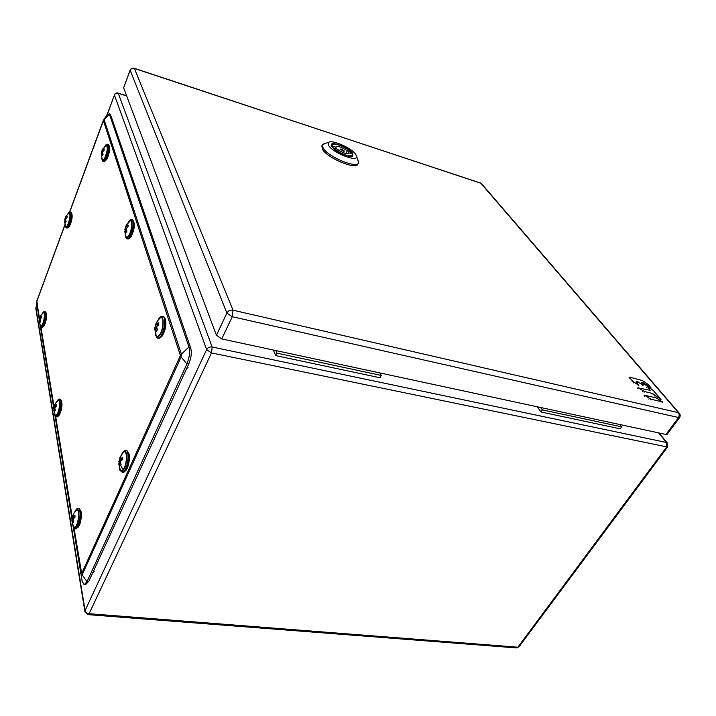 <?xml version="1.0" encoding="UTF-8"?>
<svg xmlns="http://www.w3.org/2000/svg" width="716" height="716" viewBox="0 0 716 716"><rect width="100%" height="100%" fill="white"/><g stroke="black" fill="none" stroke-linecap="round" stroke-linejoin="round"><path stroke-width="1.07" d="M216.429 335.285L226.882 313.071L130.106 70.123L123.626 87.826L216.429 335.285L221.745 338.928L665.961 434.451L667.196 434.263L679.502 417.741L232.27 316.723L221.745 338.928M321.815 146.082L322.576 149.501C327.597 158.236 356.273 170.095 357.83 164.179L358.43 162.98M357.866 159.847L358.456 162.926C356.908 168.833 328.223 156.956 323.185 148.23L322.388 144.874L325.297 143.415M355.736 154.396L356.613 156.446C357.821 162.568 333.164 153.072 328.742 145.634L328.599 142.403C331.929 139.316 351.762 148.105 355.736 154.396M351.78 156.392L352.361 154.96M351.807 153.851L350.715 152.589M331.848 146.637C334.73 151.479 350.366 158.433 352.881 156.016L352.711 153.412C349.122 147.675 330.425 140.461 331.248 145.178L331.848 146.637M332.394 144.918L331.615 146.261M342.991 150.995L340.404 149.071L341.684 149.089L344.271 151.013L342.991 150.995M348.271 153.43L348.522 153.152C346.096 154.137 342.382 152.812 337.37 149.179L333.602 147.952L333.396 148.391M333.602 147.952C336.601 150.861 340.646 153.215 345.739 155.005C349.435 156.133 351.619 156.16 352.308 155.077L352.29 154.012L348.576 152.803M331.955 146.798L332.314 145.062C333.03 143.961 335.249 143.997 338.981 145.151C343.984 146.923 347.976 149.241 350.956 152.105L350.33 153.376M350.956 152.105L347.251 150.897L345.971 153.51M335.455 148.552L336.135 146.95C338.561 145.966 342.266 147.281 347.251 150.897M332.322 146.046L336.081 147.272M647.64 386.703L653.538 390.721L661.02 399.573L652.392 393.424L644.552 391.562L638.377 387.947L650.119 390.301L647.64 386.703M637.759 388.233L638.117 387.723M629.615 377.592L629.838 377.171L642.485 380.608L648.266 384.546L651.166 388.036L643.424 382.872L641.59 382.55L643.219 384.966L636.023 381.073L638.466 385.136L632.568 381.109L629.615 377.592L629.158 378.245M656.205 397.926L662.56 401.936L651.014 399.224L644.49 395.214L656.205 397.926M109.861 114.488L110.729 115.204L190.742 348.2C191.861 352.72 191.235 357.902 188.872 363.755L88.838 581.231L86.251 583.996L85.052 584.408M36.955 300.756L36.65 302.725L39.317 320.124M40.391 326.702L53.807 408.478M55.007 415.808L71.949 519.055M73.309 527.343L82.143 581.222L73.667 528.005M106.657 115.24L107.373 114.157L109.387 114.095L188.97 346.974C190.17 351.887 189.489 357.535 186.921 363.907L86.958 581.696L84.157 584.703L82.143 581.222M619.779 424.525L621.631 426.852L620.226 428.821L540.983 411.977L537.26 406.778M621.631 426.852L542.361 409.892L540.634 407.502M540.983 411.977L542.361 409.892M379.847 372.929L381.243 375.435L379.936 377.744L275.758 355.601L273.279 350.008M381.243 375.435L277.002 353.14L275.848 350.563M275.758 355.601L277.002 353.14M105.395 160.778L106.926 159.006C109.396 153.475 110.148 149.107 109.199 145.912M105.601 145.769L106.219 145.339C108.009 147.004 107.498 151.264 104.697 158.138C103.489 160.169 102.648 160.42 102.2 158.898L101.323 155.077M101.744 153.251L102.361 155.56L103.077 154.271L102.46 151.962L104.097 150.288L104.088 148.794L102.46 150.458L103.068 148.516L102.057 150.458L101.341 155.265L101.744 153.251L102.809 153.555M102.46 151.962L101.744 151.756M102.46 150.458L103.525 150.772M68.459 227.303L69.703 225.889C71.985 220.564 72.665 216.393 71.743 213.386M68.548 213.341L69.031 212.992C70.607 214.666 70.132 218.711 67.59 225.137C66.642 226.748 65.97 226.954 65.577 225.755L64.637 222.157L64.932 220.412L65.791 220.635M64.932 220.412L65.46 222.64L66.087 221.513L65.55 219.293L67.018 217.834L67.053 216.375L65.586 217.834L65.863 216.465L64.628 222.157M65.666 219.132L64.959 218.953M65.586 217.834L66.669 218.112M43.193 326.711L44.177 325.646C46.468 320.347 47.113 316.096 46.11 312.901M42.996 312.973L43.416 312.641C45.359 311.469 44.276 321.556 42.074 324.983C41.277 326.254 40.687 326.371 40.329 325.324L39.273 321.591M39.514 320.07L40.015 322.37L40.597 321.386L40.096 319.076L41.51 317.788L41.564 316.257L40.15 317.546L40.812 315.496L39.326 319.47L39.264 321.591L39.514 320.07L40.257 320.222M40.409 318.71L39.568 318.539M40.15 317.546L41.465 317.823M58.47 415.898L59.294 415.065C61.925 409.418 62.614 404.585 61.352 400.566M57.62 400.763L58.139 400.334C60.645 398.642 59.643 410.85 56.967 414.403C56.072 415.62 55.401 415.602 54.953 414.331L53.781 410.196L54.076 408.693L54.89 408.827M54.076 408.693L54.649 411.36L55.32 410.375L54.738 407.717L56.34 406.42L56.385 404.63L54.783 405.918L55.114 403.967L53.772 410.196M55.365 407.109L54.121 406.903M54.783 405.918L56.322 406.178M53.816 408.406L54.846 408.576M77.74 527.576L78.232 527.101C80.935 524.291 82.474 512.235 80.398 510.266M76.433 510.096L74.482 512.226L76.433 510.096C79.736 507.483 79.011 522.886 75.627 526.466C74.616 527.576 73.838 527.352 73.292 525.804L71.949 521.114M72.307 519.7L72.987 522.841L73.766 521.91L73.095 518.76L74.929 517.516L74.956 515.368L73.121 516.621L73.891 513.658L71.958 518.832L71.922 521.114L72.307 519.7L73.22 519.807M74.401 517.802L72.343 517.552M73.121 516.621L74.885 516.827M71.958 518.975L73.121 519.109M125.336 470.958C128.567 468.837 130.795 455.448 128.397 452.628M122.901 452.924L123.734 452.154C127.618 449.254 127.09 465.391 123.116 469.642C121.72 471.146 120.682 470.806 119.993 468.622L118.802 464.147M123.116 469.642L120.548 465.23L121.076 464.684L120.27 461.328L122.364 459.851L122.338 457.578L120.243 459.054L120.977 455.958L120.055 457.077L118.784 464.138L119.339 462.447L120.467 462.617M120.548 465.23L120.136 465.794L119.339 462.447M120.055 457.077L120.574 457.157M121.335 460.478L119.312 460.173M120.243 459.054L122.32 459.368M118.766 461.874L120.377 462.115M161.261 336.878L162.335 335.786C165.745 329.584 166.685 323.883 165.145 318.665M159.346 318.674L160.42 317.779C164.25 315.416 163.534 329.969 159.543 334.864C157.78 336.976 156.544 336.717 155.82 334.086L154.844 329.333M155.578 328.009L156.446 331.222L157.448 329.861L156.58 326.648L158.791 324.867L158.719 322.728L156.509 324.509L157.18 321.645L156.178 323.005L154.853 327.964L154.916 330.103L155.578 328.009L156.911 328.295M156.178 323.005L156.714 323.122M157.028 326.201L155.506 325.87M156.509 324.509L158.63 324.966M154.853 327.964L155.515 328.107M129.793 238.052L131.225 236.513C134.089 230.642 134.921 225.692 133.731 221.674M129.265 221.593L130.088 220.976C132.863 219.508 131.825 231.071 128.737 235.609C127.305 237.712 126.302 237.766 125.73 235.797L124.808 231.581M126.911 231.25L126.186 228.556L128.075 226.82L128.039 225.048L126.159 226.784L126.804 224.457L125.837 226.095L124.844 231.966L125.354 229.89L126.535 230.194M126.911 231.241L126.07 232.584L125.354 229.89M126.329 228.386L125.327 228.127M126.159 226.784L127.609 227.16M134.044 68.199L134.393 68.45C132.424 68.002 131.001 68.664 130.124 70.428L123.626 87.826M665.961 434.451L678.276 417.902C679.448 416.014 679.484 414.269 678.383 412.667L480.74 183.108L134.393 68.45L233.022 310.198L232.27 316.723L226.882 313.071C228.243 310.789 230.292 309.831 233.022 310.198L678.383 412.667L679.511 413.526M481.77 183.967L480.114 182.777M647.291 386.756L646.825 387.401M638.377 387.947L637.911 388.609M642.404 391.455L642.87 390.793M644.552 391.562L644.078 392.216M651.927 394.077L652.392 393.424M653.645 394.221L653.171 394.874M654.164 396.038L654.639 395.384M656.107 396.61L655.632 397.264M660.134 400.119L660.608 399.465M660.832 399.573L660.483 400.056M632.103 381.762L632.568 381.109M634 382.308L633.544 382.971M638.001 385.79L638.466 385.136M638.699 385.244L638.35 385.736M636.381 381.923L636.837 381.27M638.493 382.031L638.037 382.684M642.494 385.503L642.95 384.85M643.183 384.957L642.843 385.45M642.959 383.525L643.424 382.872M644.66 383.66L644.194 384.304M644.427 384.573L644.892 383.928M646.333 385.127L645.868 385.772M650.397 388.439L650.763 387.929M650.996 388.036L650.647 388.528M644.158 395.858L644.525 395.348M644.785 395.581L644.311 396.243M648.848 399.125L649.322 398.463M651.014 399.224L650.54 399.886M662.076 402.589L662.56 401.936M36.963 305.07L35.925 307.862L85.052 610.578L206.629 349.596L114.435 95.058L107.4 114.121M36.937 304.855L35.881 309.035L84.864 611.401M117.952 93.026L118.256 93.277C116.484 92.892 115.204 93.483 114.435 95.058L107.176 114.417M126.669 95.944L118.256 93.277L212.16 346.991L211.471 352.916L206.629 349.596C207.837 347.564 209.681 346.696 212.16 346.991L666.533 442.497L658.541 432.858M88.337 614.659L516.209 647.89L519.037 646.781L667.563 447.053L211.471 352.916L89.115 613.71L88.005 614.632L84.944 611.912L85.052 610.578C85.553 612.323 86.904 613.361 89.115 613.71L517.856 647.201L666.444 447.231L666.533 442.497L667.589 443.285M188.048 367.397L186.554 368.803M92.552 573.149L94.154 571.314M39.362 319.229L36.856 300.944L65.049 224.35M36.767 301.713L39.523 318.441M40.973 327.266L54.049 406.679M55.678 416.56L72.235 517.095M77.498 508.602L78.644 508.584C81.373 509.828 79.745 524.649 76.478 528.05L74.097 528.408L81.687 573.534L180.405 355.512L103.417 120.691L69.747 211.909M65.102 224.538L36.829 301.346M72.039 518.115L55.311 416.265M53.879 407.565L40.642 327.015M81.687 573.534L82.197 574.742L81.329 574.671L81.526 573.516M180.405 355.512L181.399 354.151L181.023 357.203L82.197 574.742L86.958 581.696L88.838 581.231M188.872 363.755L186.921 363.907L180.343 356.076M103.283 120.825L104.097 119.617L181.399 354.151L188.97 346.974L190.742 348.2M110.729 115.204L109.387 114.095L103.417 120.691M106.478 159.104C108.393 155.211 109.342 151.264 109.324 147.272M103.39 161.458L105.744 159.471C108.608 152.947 109.45 147.944 108.25 144.462L107.704 144.265M107.346 144.184L107.955 144.372C109.154 147.863 108.313 152.866 105.44 159.382C104.411 161.172 103.578 161.789 102.943 161.252L102.576 160.966M104.796 146.449C108.393 139.897 108.331 152.365 104.697 158.594C103.006 161.288 102.048 161.064 101.842 157.914M106.219 145.339L102.665 149.152M69.273 226.005C71.099 222.139 71.958 218.264 71.851 214.379M66.669 227.965L68.557 226.39C71.188 220.206 71.958 215.444 70.839 212.097L70.392 211.963M70.07 211.891L70.562 212.026C71.672 215.373 70.911 220.134 68.271 226.319L65.908 227.536M67.841 213.941C71.036 207.873 70.794 220.089 67.581 225.576C66.221 227.751 65.442 227.536 65.237 224.914M43.748 325.789C45.6 321.949 46.433 317.958 46.236 313.832M41.447 327.427L43.023 326.236C45.654 320.079 46.379 315.228 45.189 311.675L44.768 311.567M44.446 311.514L44.911 311.621C46.093 315.165 45.377 320.025 42.745 326.183L40.678 327.042M42.298 313.59L42.495 313.232C45.502 307.799 45.072 320.652 42.056 325.44C40.893 327.203 40.194 326.899 39.962 324.527M40.848 315.362L40.463 316.007M59.222 414.591C61.066 410.581 61.862 406.402 61.603 402.052M56.394 416.828L58.023 415.817C60.69 412.309 62.283 400.217 60.233 399.17L59.688 399.036M59.034 399.116L59.929 399.116C61.97 400.163 60.377 412.255 57.719 415.763L55.49 416.408M56.761 401.604L57.316 400.647C60.762 395.187 60.413 410.25 56.949 414.94C55.642 416.614 54.828 416.077 54.514 413.338M56.143 402.347L55.114 403.967M78.885 525.365C80.523 521.248 81.185 517.024 80.863 512.692M75.207 528.873L76.827 528.095C80.094 524.685 81.722 509.864 78.993 508.628L78.277 508.476M74.768 511.833L75.86 510.007C79.879 504.673 79.673 522.725 75.619 527.119C74.133 528.623 73.166 527.764 72.728 524.533M72.003 518.42L73.444 514.124M127.09 467.557L128.97 456.414M122.293 472.444L124.441 471.397C128.173 467.458 129.882 452.342 126.813 450.659L125.837 450.409M124.969 450.525L126.437 450.606C129.506 452.288 127.797 467.405 124.065 471.343L121.058 471.898M121.613 454.4L122.91 452.226C127.681 445.934 127.967 465.033 123.125 470.331C121.129 472.3 119.885 471.2 119.384 467.038M122.919 452.906L120.458 456.504M163.355 333.191L165.566 322.934M158.048 338.22L160.894 336.618C164.626 332.045 166.461 318.504 163.633 316.544L162.55 316.177M161.682 316.23L163.266 316.463C166.085 318.414 164.25 331.964 160.518 336.538C159.256 338.167 158.147 338.614 157.207 337.863L156.849 337.612M158.003 320.079L158.979 318.477C164.134 310.95 164.814 328.913 159.561 335.509C157.108 338.229 155.676 337.191 155.274 332.394M158.191 319.864L156.616 322.316M131.019 236.164L133.973 223.974M127.314 238.965L129.918 237.121C133.337 229.943 134.223 224.224 132.576 219.964L131.816 219.696M131.386 219.624L132.245 219.884C133.892 224.144 133.006 229.863 129.587 237.041C128.441 238.786 127.484 239.341 126.714 238.705L126.347 238.419M128.227 222.542L128.513 222.067C132.809 214.773 133.104 229.585 128.746 236.146C126.741 238.893 125.595 238.356 125.3 234.544M126.956 224.099L126.338 225.119M679.502 417.741C680.567 416.041 680.388 414.43 678.974 412.899L481.242 183.359L134.277 68.271C132.353 67.752 130.956 68.369 130.106 70.123M356.613 156.446L358.627 161.923M328.599 142.403L323.041 144.113M321.788 146.136L322.388 144.874M351.95 156.294L352.881 156.016M331.598 146.1L331.248 145.178M339.554 150.808L340.404 149.071M343.42 152.741L344.271 151.013M352.308 155.077L351.654 156.41M332.314 145.062L331.687 146.377M646.772 387.249L647.237 386.595M637.625 388.251L638.09 387.598M660.546 400.226L661.02 399.573M629.024 377.86L629.48 377.207M638.412 385.897L638.878 385.235M642.896 385.602L643.362 384.948M650.728 388.654L651.166 388.036M644.015 395.876L644.49 395.214M662.219 402.571L662.694 401.918M126.607 95.783L118.149 93.098C116.413 92.65 115.178 93.214 114.426 94.781M35.952 307.504L35.809 308.641M667.563 447.053L667.124 442.739L659.015 432.956M516.719 647.935L519.037 646.781M107.373 114.157L103.274 120.503L69.613 211.945M110.595 114.891L109.235 113.754M104.67 146.565L106.773 144.256L108.25 144.462L109.118 145.643C109.682 149.93 108.796 154.468 106.442 159.274M106.424 159.31L105.037 161.1M104.42 161.449L103.838 161.521M101.797 157.762L102.075 160.098M102.057 150.458L101.421 152.884M67.743 214.03L69.524 211.972L70.839 212.097L71.636 213.073C72.218 217.27 71.412 221.638 69.228 226.175M69.21 226.202L68.101 227.652M67.617 227.93L67.053 228.019M65.192 224.788L65.496 226.865M69.031 212.992L65.979 216.259M65.263 217.762L64.726 219.776M42.199 313.689L43.873 311.63L45.189 311.675L46.003 312.579C46.674 316.991 45.905 321.457 43.694 325.986L42.835 327.078M42.396 327.355L41.823 327.472M39.917 324.411L40.275 326.424M43.416 312.641L40.49 315.962M39.926 317.152L39.371 319.202M56.636 401.739L58.631 399.17L60.233 399.17L61.263 400.325C62.48 403.994 61.639 409.069 58.739 415.531M58.703 415.593L58.077 416.309M57.548 416.685L56.85 416.864M54.452 413.177L54.908 415.566M58.139 400.334L54.89 404.352M54.738 404.683L53.861 407.681M74.598 512.074L76.961 508.727L78.993 508.628L80.353 510.15C81.615 516.487 80.693 522.367 77.57 527.782M76.675 528.578L75.762 528.873M72.638 524.309L73.265 527.236M121.38 454.714L124.351 450.668L126.813 450.659L128.433 452.727C129.686 459.439 128.62 465.561 125.219 471.092M124.011 472.139L123 472.453M119.286 466.725L119.912 470.188M123.734 452.154L121.505 454.544L118.82 461.399M157.771 320.365L161.127 316.311L163.633 316.544L165.19 318.826C166.166 325.019 165.002 330.864 161.7 336.341M161.646 336.422L160.858 337.299M159.749 338.05L158.836 338.265M155.184 332.045L155.658 335.652M160.42 317.779L157.225 321.135L154.907 327.525M128.066 222.721L130.706 219.731L132.576 219.964L133.695 221.557C134.447 226.516 133.445 231.626 130.67 236.898M130.643 236.942L129.426 238.41M128.594 238.911L127.904 239.028M125.237 234.32L125.595 237.157M130.088 220.976L126.141 225.451M125.837 226.095L124.888 229.523"/></g></svg>
